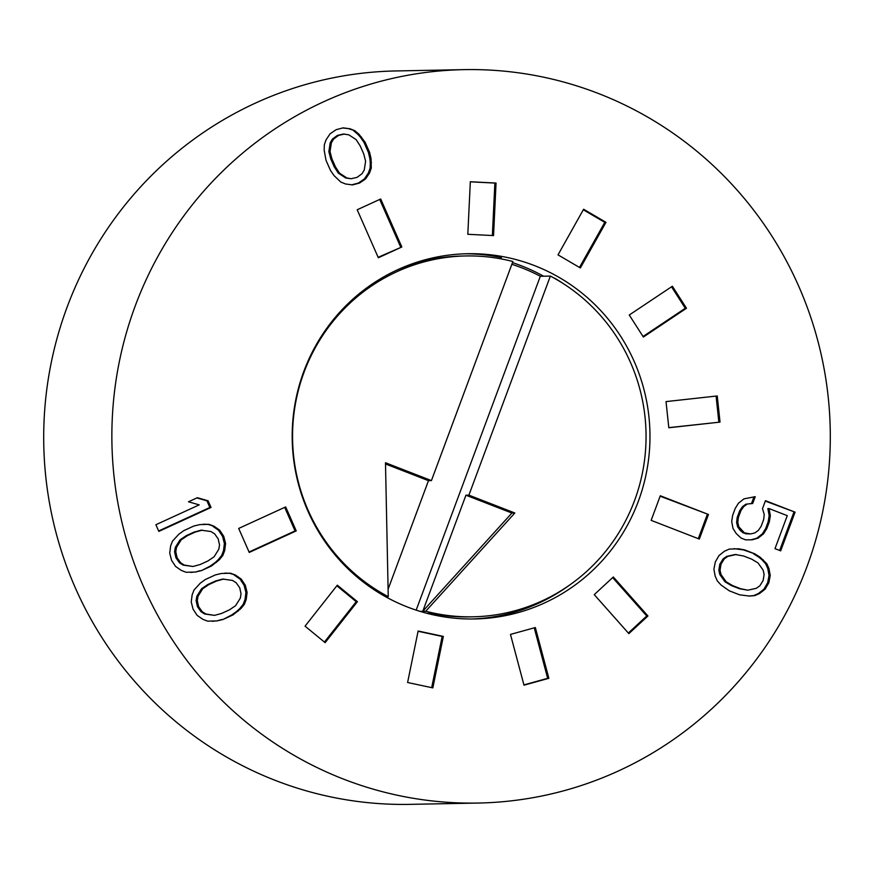 <?xml version="1.0" encoding="UTF-8"?>
<svg xmlns="http://www.w3.org/2000/svg" width="874" height="874" viewBox="0 0 874 874"><rect width="100%" height="100%" fill="white"/><g stroke="black" fill="none" stroke-linecap="round" stroke-linejoin="round"><path stroke-width="1.31" d="M598.57 93.551A366.774 359.214 -91.1 0 1 825.023 499.273A366.774 359.214 -91.1 0 1 478.111 803.053A366.774 359.214 -91.1 0 1 343.602 779.138A366.774 359.214 -91.1 0 1 117.138 373.427A366.774 359.214 -91.1 0 1 464.05 69.636A366.774 359.214 -91.1 0 1 598.57 93.551M534.571 265.63A182.655 178.897 -91.1 0 1 647.35 467.677A182.655 178.897 -91.1 0 1 474.582 618.967A182.655 178.897 -91.1 0 1 407.59 607.059A182.655 178.897 -91.1 0 1 294.811 405.012A182.655 178.897 -91.1 0 1 467.579 253.722A182.655 178.897 -91.1 0 1 534.571 265.63M708.464 514.48L660.296 495.766L651.152 520.358L699.32 539.061L708.464 514.48L660.143 496.192M647.94 615.973L613.319 576.982L594.244 594.637L628.854 633.628L647.94 615.973L646.76 615.995L612.663 577.594M548.861 678.3L535.336 627.532L510.482 634.415L523.996 685.183L548.861 678.3L547.67 678.322L534.232 627.838M432.827 687.893L443.347 636.414L418.133 631.017L407.601 682.507L432.827 687.893M325.128 642.652L357.4 601.673L337.32 585.187L305.048 626.166L325.128 642.652M249.254 552.434L296.242 530.9L285.678 506.909L238.689 528.442L249.254 552.434M720.034 422.109L668.818 427.757L666.021 401.603L717.248 395.955L720.034 422.109L668.807 427.648M686.472 308.249L643.373 337.036L629.258 315.011L672.368 286.235L686.472 308.249L685.292 308.282L643.024 336.501M605.966 222.324L580.369 267.957L558.016 254.869L583.614 209.236L605.966 222.324L604.786 222.346L579.495 267.444M496.05 183.048L493.548 235.587L467.819 234.287L470.321 181.748L496.05 183.048L494.87 183.07L492.368 235.532M380.693 198.988L401.832 246.981L378.333 257.754L357.204 209.76L380.693 198.988M762.499 508.635L764.226 514.513L763.668 519.506L761.134 526.334L758.304 530.452L754.754 532.976L750.493 533.927L744.375 532.856L738.814 526.782L737.809 522.488L738.355 517.495L740.901 510.667L743.73 506.559L747.281 504.025L752.678 503.522L755.212 496.694L743.993 498.846L738.464 503.206L735.209 508.45L732.663 515.278L731.691 521.417L732.991 528.431L736.269 533.61L741.119 538.1L745.675 539.87L752.219 539.804L758.042 538.166L763.57 533.796L766.826 528.552L769.36 521.723L770.344 515.584L769.044 508.57L787.266 515.649L774.987 548.654L780.679 550.86L795.078 512.164L765.471 500.671L762.499 508.635M754.819 553.843L744.561 549.866L738.454 548.785L729.211 549.101L724.524 551.188L718.985 555.558L715.314 561.938L713.905 569.214L715.205 576.228L717.357 580.97L721.061 585.023L729.331 590.835L739.579 594.812L749.531 596.079L754.939 595.565L759.615 593.479L765.154 589.12L768.836 582.729L770.234 575.463L768.934 568.439L766.782 563.697L760.085 557.186L754.819 553.843L743.381 549.888L734.04 548.654M325.991 160.248L330.492 170.463L334.076 175.63L340.838 182.076L345.591 183.988L352.528 184.906L359.553 183.048L365.583 178.919L369.527 173.019L371.286 168.125L371.057 158.686L369.647 152.513L365.146 142.298L358.974 134.225L354.8 130.685L350.037 128.773L343.1 127.855L336.075 129.713L330.055 133.842L326.111 139.742L324.352 144.636L324.167 150.175L325.991 160.248M158.828 531.403L211.038 507.466L208.099 500.802L197.382 497.699L188.5 501.774L199.206 504.877L155.889 524.728L158.828 531.403M193.842 526.028L183.846 530.616L178.777 534.265L172.473 541.17L170.605 546.032L169.72 553.111L171.544 560.289L175.587 566.439L181.366 570.471L186.162 572.273L195.405 572.044L201.446 570.613L211.453 566.024L219.352 559.731L222.826 555.471L224.684 550.609L225.579 543.53L223.755 536.352L219.702 530.201L213.922 526.17L209.126 524.367L199.884 524.597L193.842 526.028M215.365 574.917L205.368 579.495L200.299 583.155L193.995 590.048L192.127 594.91L191.242 601.989L193.067 609.167L197.109 615.329L202.888 619.349L207.684 621.152L216.927 620.922L222.968 619.491L232.976 614.914L240.874 608.61L244.349 604.36L246.206 599.498L247.102 592.408L245.277 585.241L241.224 579.08L235.445 575.048L230.649 573.246L221.406 573.475L215.365 574.917M478.111 803.053L409.95 804.364A366.774 359.214 -91.1 0 1 275.43 780.449A366.774 359.214 -91.1 0 1 48.977 374.728A366.774 359.214 -91.1 0 1 395.889 70.947L464.05 69.636M554.837 278.522L554.903 278.336A182.655 178.897 -91.1 0 1 563.981 284.061M569.75 584.957A182.655 178.897 -91.1 0 1 471.785 619M512.492 262.626A182.655 178.897 -91.1 0 1 521.581 265.882A182.655 178.897 -91.1 0 1 543.573 276.206M430.03 614.094L430.336 613.286A180.47 176.745 88.9 0 0 468.934 616.891L472.768 616.815A180.47 176.745 -91.1 0 1 425.725 611.232L514.841 512.994L468.89 495.154L550.369 276.075A180.47 176.745 -91.1 0 1 641.472 477.379A180.47 176.745 -91.1 0 1 472.768 616.815M427.058 613.351L430.336 613.286M464.771 253.799A182.655 178.897 -91.1 0 1 501.381 257.546L500.9 258.846M388.1 589.218L428.478 480.656L431.428 480.602L512.896 261.523A180.47 176.745 88.9 0 0 465.853 255.951L462.018 256.027A180.47 176.745 88.9 0 0 397.004 270.033M416.166 610.139L540.329 276.271A180.47 176.745 88.9 0 0 522.007 267.903A180.47 176.745 88.9 0 0 511.858 264.319M540.329 276.271L550.369 276.075M419.968 611.341L425.725 611.232M385.609 596.734L388.253 596.68A180.47 176.745 88.9 0 1 297.149 395.376A180.47 176.745 88.9 0 1 465.853 255.951M514.841 512.994L511.891 513.049L422.765 611.287L465.94 495.208L468.89 495.154M511.891 513.049L465.94 495.208M428.478 480.656L385.5 463.963M431.428 480.602L385.478 462.75L388.253 596.68M698.293 538.668L707.284 514.502M628.33 633.038L646.76 615.995M523.919 684.899L547.67 678.322M431.69 687.652L442.168 636.436L418.078 631.279M443.347 636.414L442.168 636.436M324.418 642.073L356.221 601.694L336.851 585.788M357.4 601.673L356.221 601.694M249.057 552.007L295.062 530.922L284.684 507.357M296.242 530.9L295.062 530.922M716.079 396.086L718.854 422.131M671.527 286.792L685.292 308.282M583.308 209.782L604.786 222.346M470.321 181.836L494.87 183.07M401.832 246.981L378.147 257.317M379.709 199.447L400.642 247.003M795.078 512.164L765.307 501.086M779.663 550.467L793.887 512.186M769.044 508.57L767.864 508.592L769.164 515.616L770.344 515.584M769.36 521.723L768.18 521.745L769.164 515.616M766.826 528.552L765.646 528.573L768.18 521.745M763.57 533.796L762.39 533.817L765.646 528.573M758.042 538.166L756.862 538.187L762.39 533.817M751.072 539.815L756.862 538.187M752.678 503.522L751.498 503.544L754 496.803M747.281 504.025L751.498 503.544M743.73 506.559L742.55 506.581L746.101 504.047M740.901 510.667L739.721 510.689L742.55 506.581M738.355 517.495L737.175 517.517L739.721 510.689M737.809 522.488L736.618 522.51L737.175 517.517M738.814 526.782L737.634 526.814L736.618 522.51M741.381 530.387L740.202 530.409L737.634 526.814M744.375 532.856L743.195 532.878L740.202 530.409M746.647 533.741L743.195 532.878M750.493 533.927L745.467 533.763M744.561 549.866L743.381 549.888M760.085 557.186L758.905 557.219L753.628 553.865M763.078 559.655L761.899 559.677L758.905 557.219M766.782 563.697L765.602 563.719L761.899 559.677M768.934 568.439L767.754 568.461L765.602 563.719M770.234 575.463L769.054 575.485L767.754 568.461M768.836 582.729L767.656 582.75L769.054 575.485M765.154 589.12L763.974 589.142L767.656 582.75M759.615 593.479L758.435 593.501L763.974 589.142M754.939 595.565L753.759 595.587L758.435 593.501M748.92 596.046L753.759 595.587M738.454 548.785L737.274 548.806M747.805 590.19L739.371 588.705L731.407 585.602L724.994 581.811L719.859 574.611L718.843 570.307L719.826 564.178L723.082 558.934L726.622 556.399L735.154 554.498L743.588 555.995L751.564 559.087L757.966 562.878L763.111 570.088L764.116 574.382L763.133 580.522L759.877 585.766L756.338 588.3L747.805 590.19L740.551 588.683L732.587 585.58L726.174 581.789L721.039 574.589L720.023 570.285L721.006 564.156L724.262 558.901L727.802 556.377L736.334 554.477M740.551 588.683L739.371 588.705M732.587 585.58L731.407 585.602M726.174 581.789L724.994 581.811M721.039 574.589L719.859 574.611M720.023 570.285L718.843 570.307M721.006 564.156L719.826 564.178M724.262 558.901L723.082 558.934M727.802 556.377L726.622 556.399M350.037 128.773L342.652 127.975M354.8 130.685L348.857 128.795M358.974 134.225L357.794 134.246L353.62 130.707M361.563 137.131L360.383 137.152L357.794 134.246M365.146 142.298L363.966 142.32L360.383 137.152M369.647 152.513L368.467 152.535L363.966 142.32M371.057 158.686L369.877 158.707L368.467 152.535M371.461 162.586L370.281 162.608L369.877 158.707M371.286 168.125L370.106 168.147L370.281 162.608M369.527 173.019L368.347 173.041L370.106 168.147M365.583 178.919L364.403 178.941L368.347 173.041M359.553 183.048L358.373 183.07L364.403 178.941M351.796 184.807L358.373 183.07M351.119 178.733L345.678 177.979L338.336 173.161L334.25 166.858L330.754 158.915L328.843 151.606L330.197 142.801L332.459 139.042L337.397 135.415L343.34 134.05L348.781 134.804L356.122 139.621L360.208 145.925L363.704 153.868L365.616 161.177L364.261 169.982L362 173.74L357.062 177.367L351.119 178.733L346.858 177.957L339.516 173.139L335.43 166.836L331.934 158.893L330.022 151.584L328.843 151.606M331.934 158.893L330.754 158.915M330.022 151.584L331.377 142.779L333.639 139.021L338.577 135.394L344.52 134.028M331.377 142.779L330.197 142.801M333.639 139.021L332.459 139.042M338.577 135.394L337.397 135.415M346.858 177.957L345.678 177.979M339.516 173.139L338.336 173.161M335.43 166.836L334.25 166.858M158.631 530.966L209.847 507.488L206.919 500.824L196.901 497.929M211.038 507.466L209.847 507.488M208.099 500.802L206.919 500.824M209.126 524.367L203.26 524.225M213.922 526.17L207.946 524.389M219.702 530.201L218.522 530.223L212.743 526.192M223.755 536.352L222.575 536.374L218.522 530.223M225.579 543.53L224.4 543.552L222.575 536.374M224.684 550.609L223.504 550.631L224.4 543.552M222.826 555.471L221.646 555.493L223.504 550.631M219.352 559.731L218.172 559.753L221.646 555.493M216.512 562.364L215.332 562.397L218.172 559.753M211.453 566.024L210.273 566.046L215.332 562.397M201.446 570.613L210.273 566.046M195.405 572.044L200.266 570.635M190.849 572.437L194.225 572.066M192.957 566.483L183.158 565.117L179.476 562.812L175.914 557.765L174.582 551.702L175.335 547.342L180.044 539.848L186.217 535.686L193.995 532.113L201.151 530.168L210.951 531.545L214.643 533.85L218.194 538.897L219.527 544.961L218.773 549.32L214.064 556.814L207.892 560.977L200.113 564.549L192.957 566.483L184.338 565.096L180.656 562.78L177.094 557.743L175.761 551.68L176.515 547.321L181.224 539.826L187.397 535.664L195.175 532.091L202.331 530.147M195.175 532.091L193.995 532.113M184.338 565.096L183.158 565.117M180.656 562.78L179.476 562.812M177.094 557.743L175.914 557.765M175.761 551.68L174.582 551.702M176.515 547.321L175.335 547.342M181.224 539.826L180.044 539.848M187.397 535.664L186.217 535.686M230.649 573.246L224.782 573.115M235.445 575.048L229.469 573.268M241.224 579.08L240.044 579.101L234.265 575.081M245.277 585.241L244.097 585.263L240.044 579.101M247.102 592.408L245.911 592.43L244.097 585.263M246.206 599.498L245.026 599.52L245.911 592.43M244.349 604.36L243.169 604.382L245.026 599.52M240.874 608.61L239.695 608.632L243.169 604.382M238.034 611.254L236.854 611.276L239.695 608.632M232.976 614.914L231.796 614.935L236.854 611.276M222.968 619.491L231.796 614.935M216.927 620.922L221.788 619.513M212.371 621.316L215.747 620.944M214.48 615.372L204.68 614.007L200.998 611.691L197.437 606.643L196.104 600.58L196.858 596.232L201.566 588.726L207.739 584.564L215.517 581.002L222.673 579.058L232.473 580.423L236.166 582.74L239.716 587.787L241.049 593.85L240.295 598.198L235.587 605.693L229.414 609.866L221.635 613.428L214.48 615.372L205.86 613.985L202.178 611.669L198.617 606.622L197.284 600.558L198.037 596.21L202.746 588.705L208.919 584.542L216.697 580.981L223.853 579.036M216.697 580.981L215.517 581.002M205.86 613.985L204.68 614.007M202.178 611.669L200.998 611.691M198.617 606.622L197.437 606.643M197.284 600.558L196.104 600.58M198.037 596.21L196.858 596.232M202.746 588.705L201.566 588.726M208.919 584.542L207.739 584.564"/></g></svg>
